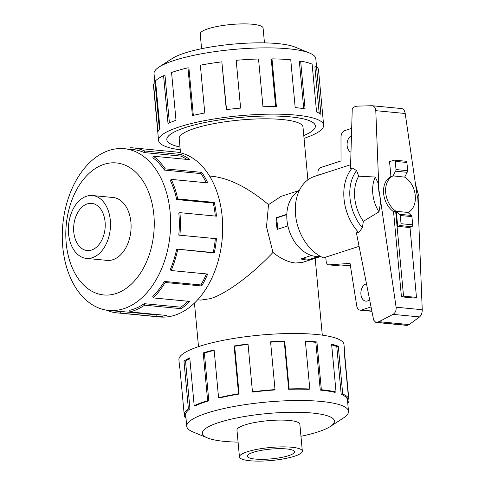 <?xml version="1.0" encoding="UTF-8"?>
<svg xmlns="http://www.w3.org/2000/svg" width="485" height="485" viewBox="0 0 485 485"><rect width="100%" height="100%" fill="white"/><g stroke="black" fill="none" stroke-linecap="round" stroke-linejoin="round"><path stroke-width="0.73" d="M320.688 256.517L302.47 262.409L295.498 263.015C288.06 262.155 280.548 258.632 272.964 252.436C252.073 274.686 226.501 293.619 210.581 298.621L200.82 300.106L197.656 299.803M272.964 252.436L266.507 226.725L268.526 204.628L281.106 196.376L299.324 190.478M209.538 176.043L212.703 176.346C229.805 178.425 248.411 187.847 268.526 204.628M290.382 116.873A74.569 15.405 174.7 0 0 209.999 121.535A74.569 15.405 174.7 0 0 166.852 139.71A74.569 15.405 174.7 0 0 179.983 147.034A74.599 15.411 -5.3 0 1 166.816 139.71A74.599 15.411 -5.3 0 1 209.981 121.529A74.599 15.411 -5.3 0 1 290.406 116.867A74.599 15.411 -5.3 0 1 315.377 125.93A74.599 15.411 -5.3 0 1 303.786 135.557A74.569 15.405 174.7 0 0 315.347 125.93A74.569 15.405 174.7 0 0 290.382 116.873M307.89 179.826L302.998 127.076A62.165 12.84 174.7 0 0 282.185 119.528A62.165 12.84 174.7 0 0 215.17 123.414A62.165 12.84 174.7 0 0 179.195 138.564L180.523 152.817M255.243 459.065A23.68 4.892 -5.3 0 1 247.314 456.185A23.68 4.892 -5.3 0 1 261.015 450.413A23.68 4.892 -5.3 0 1 286.544 448.934A23.68 4.892 -5.3 0 1 294.474 451.808A23.68 4.892 -5.3 0 1 280.773 457.579A23.68 4.892 -5.3 0 1 255.243 459.065M320.197 256.365L309.715 259.76A34.702 24.965 -107.9 0 1 305.332 259.833A34.702 24.965 -107.9 0 1 300.858 258.905L311.449 255.48M201.584 48.712L200.214 33.92A31.573 6.523 -5.3 0 1 218.48 26.226A31.573 6.523 -5.3 0 1 252.521 24.25A31.573 6.523 -5.3 0 1 263.094 28.088L264.464 42.88M250.024 460.75A31.573 6.523 174.7 0 0 284.064 458.774A31.573 6.523 174.7 0 0 302.337 451.08A31.573 6.523 174.7 0 0 291.764 447.243A31.573 6.523 174.7 0 0 257.723 449.219A31.573 6.523 174.7 0 0 239.451 456.912A31.573 6.523 174.7 0 0 250.024 460.75M154.976 83.838L154.036 73.684A81.231 16.781 -5.3 0 1 159.068 67.051A81.231 16.781 -5.3 0 1 288.605 48.809A81.231 16.781 -5.3 0 1 309.63 53.083A81.231 16.781 -5.3 0 1 315.802 58.679L316.541 66.639M159.068 67.051L172.223 58.503A66.312 13.695 -5.3 0 1 277.966 43.608A66.312 13.695 -5.3 0 1 295.129 47.1L309.63 53.083M180.244 149.841A82.886 17.12 -5.3 0 1 158.565 140.474A82.886 17.12 -5.3 0 1 206.525 120.28A82.886 17.12 -5.3 0 1 295.88 115.097A82.886 17.12 -5.3 0 1 323.634 125.166A82.886 17.12 -5.3 0 1 304.046 138.352M323.634 125.166L318.506 69.876A82.886 17.12 174.7 0 0 316.499 66.603L320.931 114.387A82.886 17.12 174.7 0 0 316.553 111.92L312.122 64.135A82.886 17.12 174.7 0 0 300.645 61.11L305.077 108.889A82.886 17.12 174.7 0 0 295.183 107.591L290.751 59.807A82.886 17.12 174.7 0 0 271.982 58.867L276.414 106.651A82.886 17.12 174.7 0 0 262.967 106.773L258.535 58.994A82.886 17.12 174.7 0 0 236.183 60.322L240.621 108.106A82.886 17.12 174.7 0 0 226.283 109.628L221.845 61.85L226.531 109.598M300.645 61.11L299.348 61.437L303.731 108.664M316.499 66.603L314.886 66.821L319.191 113.193M300.961 436.288A66.312 13.695 174.7 0 0 330.327 426.497L343.477 417.949A81.231 16.781 174.7 0 0 348.515 411.316A81.231 16.781 174.7 0 0 321.319 401.453A81.231 16.781 174.7 0 0 233.752 406.527A81.231 16.781 174.7 0 0 186.749 426.321A81.231 16.781 174.7 0 0 192.915 431.917L207.416 437.9A66.312 13.695 174.7 0 0 224.579 441.392A66.312 13.695 174.7 0 0 238.08 442.12M330.327 426.497A66.312 13.695 174.7 0 0 312.237 413.032A66.312 13.695 174.7 0 0 230.072 419.416A66.312 13.695 174.7 0 0 207.416 437.9M320.264 390.098A81.231 16.781 -5.3 0 1 334.65 392.316L336.038 392.007L331.607 344.229A82.886 17.12 -5.3 0 1 338.294 346.284L342.725 394.069L341.204 394.335A81.231 16.781 -5.3 0 1 346.872 398.288L348.509 398.1L344.077 350.315A82.886 17.12 -5.3 0 1 344.677 352.025L343.98 344.526A82.886 17.12 174.7 0 0 316.232 334.456A82.886 17.12 174.7 0 0 226.877 339.639A82.886 17.12 174.7 0 0 178.916 359.834L179.608 367.339A82.886 17.12 -5.3 0 1 179.711 366.102L184.142 413.881A82.886 17.12 -5.3 0 1 188.398 408.891L183.96 361.107A82.886 17.12 -5.3 0 1 189.75 357.845L194.182 405.63A82.886 17.12 -5.3 0 1 207.635 400.665L203.203 352.88A82.886 17.12 -5.3 0 1 214.134 349.958L218.565 397.742A82.886 17.12 -5.3 0 1 238.547 393.784L234.116 345.999A82.886 17.12 -5.3 0 1 248.023 343.998L252.455 391.783A82.886 17.12 -5.3 0 1 275.013 389.613L270.575 341.834A82.886 17.12 -5.3 0 1 284.707 341.143L289.145 388.928A82.886 17.12 -5.3 0 1 309.806 388.982L305.374 341.197A82.886 17.12 -5.3 0 1 316.929 341.961L321.361 389.74L320.264 390.098L315.832 342.313A81.231 16.781 174.7 0 0 305.411 341.604M186.01 418.361A82.886 17.12 -5.3 0 1 184.639 416.833L184.367 413.869M179.935 368.539A82.886 17.12 -5.3 0 1 179.608 367.339M289.145 388.928L288.69 389.297A81.231 16.781 -5.3 0 1 308.939 389.352L309.806 388.982M288.69 389.297L284.258 341.513A81.231 16.781 174.7 0 0 270.612 342.174M252.455 391.783L252.74 392.092A81.231 16.781 -5.3 0 1 274.843 389.97L275.013 389.613M248.053 344.344A81.231 16.781 174.7 0 0 234.673 346.272L234.116 345.999M218.565 397.742L219.523 397.936A81.231 16.781 -5.3 0 1 239.105 394.056L234.673 346.272M214.17 350.376A81.231 16.781 174.7 0 0 204.379 353.013L203.203 352.88M194.182 405.63L195.631 405.666A81.231 16.781 -5.3 0 1 208.811 400.798L204.379 353.013M189.817 358.554A81.231 16.781 174.7 0 0 185.525 361.076L183.96 361.107M184.142 413.881L185.791 413.753A81.231 16.781 -5.3 0 1 189.956 408.861L185.525 361.076M68.561 233.715A31.573 20.94 -84.5 0 0 86.409 258.396A31.573 20.94 -84.5 0 0 110.295 220.208A31.573 20.94 -84.5 0 0 92.447 195.534A31.573 20.94 -84.5 0 0 68.561 233.715M105.081 221.9A23.68 15.708 95.5 0 1 87.167 250.539A23.68 15.708 95.5 0 1 73.775 232.03A23.68 15.708 95.5 0 1 91.689 203.391A23.68 15.708 95.5 0 1 105.081 221.9M170.132 212.187A81.231 53.877 -84.5 0 0 124.208 148.695A81.231 53.877 -84.5 0 0 62.759 246.926A81.231 53.877 -84.5 0 0 108.682 310.418A81.231 53.877 -84.5 0 0 170.132 212.187M153.854 214.758A66.312 43.977 -84.5 0 0 104.032 164.336A66.312 43.977 -84.5 0 0 66.203 243.118A66.312 43.977 -84.5 0 0 116.018 293.546A66.312 43.977 -84.5 0 0 153.854 214.758M176.679 249.078A81.231 53.877 95.5 0 1 170.235 269.733L171.156 270.533L207.695 274.043A82.886 54.975 95.5 0 1 201.681 285.98L165.142 282.476L164.342 281.433A81.231 53.877 95.5 0 1 152.745 296.565L153.308 297.917L189.847 301.427A82.886 54.975 95.5 0 1 181.16 308.684L144.621 305.174L144.233 303.677A81.231 53.877 95.5 0 1 129.78 310.297L129.877 311.928L166.416 315.432A82.886 54.975 95.5 0 1 156.776 316.572L120.238 313.061A82.886 54.975 95.5 0 1 117.206 312.898L159.48 316.96A82.886 54.975 -84.5 0 0 222.185 216.722A82.886 54.975 -84.5 0 0 175.321 151.938L133.048 147.883A82.886 54.975 95.5 0 1 144.748 150.993L181.287 154.503A82.886 54.975 95.5 0 1 189.968 159.71L153.424 156.2A82.886 54.975 95.5 0 1 165.233 168.859L201.772 172.369A82.886 54.975 95.5 0 1 207.774 182.893L171.235 179.383A82.886 54.975 95.5 0 1 177.777 198.911L214.315 202.421A82.886 54.975 95.5 0 1 216.449 216.171L179.911 212.666L178.813 213.018A81.231 53.877 95.5 0 1 178.795 235.104L216.431 238.705A82.886 54.975 95.5 0 1 214.273 252.964L176.679 249.078L213.224 252.582A81.231 53.877 -84.5 0 0 215.334 238.614L216.431 238.705M129.925 149.247L130.016 147.719A82.886 54.975 95.5 0 1 133.048 147.883M215.31 216.061A81.231 53.877 -84.5 0 0 213.261 203.051L214.315 202.421M171.235 179.383L170.314 180.402A81.231 53.877 95.5 0 1 176.722 199.541L213.261 203.051M206.295 182.748A81.231 53.877 -84.5 0 0 200.972 173.6L201.772 172.369M153.424 156.2L152.86 157.686A81.231 53.877 95.5 0 1 164.433 170.089L200.972 173.6M186.919 159.419A81.231 53.877 -84.5 0 0 180.893 156.091L181.287 154.503M124.208 148.695L132.89 149.532A81.231 53.877 95.5 0 1 144.354 152.581L180.893 156.091M299.869 424.502A31.592 6.523 174.7 0 0 299.863 424.296A31.592 6.523 174.7 0 0 289.29 420.459A31.592 6.523 174.7 0 0 255.231 422.429A31.592 6.523 174.7 0 0 236.953 430.128A31.592 6.523 174.7 0 0 236.989 430.334M106.348 260.312A31.592 20.952 -84.5 0 0 107.009 260.39A31.592 20.952 -84.5 0 0 130.908 222.185A31.592 20.952 -84.5 0 0 113.047 197.492A31.592 20.952 -84.5 0 0 112.387 197.444M320.379 256.347A34.732 24.984 -107.9 0 1 315.978 256.419A34.732 24.984 -107.9 0 1 288.236 227.392A34.732 24.984 -107.9 0 1 299.172 190.799M369.6 299.597A8.681 5.759 95.5 0 1 367.448 300.961A8.681 5.759 95.5 0 1 365.836 301.149A8.681 5.759 95.5 0 1 360.87 293.164A8.681 5.759 95.5 0 1 365.878 284.04A8.681 5.759 95.5 0 1 366.496 283.895M371.049 306.926L361.398 310.048A6.317 4.189 95.5 0 1 360.228 310.182L371.868 311.303A6.317 4.189 -84.5 0 0 371.91 311.303M350.34 265.295L340.779 265.98L329.133 264.858A4.735 3.14 95.5 0 1 328.8 264.852A4.735 3.14 95.5 0 1 326.126 261.154L325.75 257.129M328.8 264.852L340.446 265.974A4.735 3.14 -84.5 0 0 340.779 265.98M416.476 297.39L414.384 298.063L401.447 296.82L393.547 211.666L395.639 210.987L403.538 296.147L416.476 297.39L409.97 227.289M401.447 296.82L403.538 296.147M408.655 213.097L408.576 212.23A19.849 14.277 72.1 0 0 415.233 195.212A19.849 14.277 72.1 0 0 404.714 177.037M318.154 175.231L317.96 173.169A4.735 3.14 95.5 0 1 320.664 167.543L341.034 160.947L340.979 137.382A6.317 4.189 95.5 0 1 344.623 130.641L351.534 128.404M360.228 310.182A6.317 4.189 95.5 0 1 356.724 305.78L350.037 263.373L329.133 264.858M350.916 152.175A8.681 5.759 95.5 0 1 347.084 144.172A8.681 5.759 95.5 0 1 351.346 135.667M318.372 256.504L309.769 259.287L301.991 258.541M286.799 214.637L276.711 217.898L277.76 229.181L287.878 225.907M393.547 211.666A19.849 14.277 -107.9 0 1 383.58 193.012A19.849 14.277 -107.9 0 1 390.934 176.564L393.02 175.885A19.849 14.277 72.1 0 0 385.666 192.339A19.849 14.277 72.1 0 0 395.639 210.987M393.02 175.885L404.678 177.116L407.157 172.302A1.576 1.049 -84.5 0 0 407.661 170.684L406.903 162.481A1.576 1.049 -84.5 0 0 406.006 161.25L394.366 160.129A1.576 1.049 95.5 0 1 395.257 161.366L396.015 169.568A1.576 1.049 95.5 0 1 395.517 171.187L393.032 175.994M397.706 226.374L409.346 227.489L411.783 226.707A1.576 1.049 -84.5 0 0 412.686 224.828L411.923 216.625A1.576 1.049 -84.5 0 0 411.159 215.419L407.952 212.448L396.306 211.327L397.706 226.374L400.137 225.586A1.576 1.049 95.5 0 0 401.04 223.712L400.277 215.51A1.576 1.049 95.5 0 0 399.513 214.297L396.306 211.327M390.934 176.564L389.546 161.626L394.069 160.165A1.576 1.049 95.5 0 1 394.366 160.129M395.517 171.187L407.157 172.302M350.594 164.73L314.498 176.413A43.42 31.234 72.1 0 0 295.62 215.595A43.42 31.234 72.1 0 0 323.489 257.862L359.076 246.344M373.65 320.1L356.402 232.818L358.718 232.576L362.374 227.792L363.362 221.318L378.967 211.872L380.64 202.033L379.27 191.733L378.906 191.745L379.3 191.727L396.099 307.217C396.384 310.527 395.348 312.91 392.989 314.371L378.985 321.688L375.802 322.41L373.65 320.1M375.802 322.41L406.873 325.393L409.176 324.586L419.573 316.923C421.338 315.402 422.229 313.007 422.235 309.727L417.827 198.068L417.512 198.068L405.205 113.496C404.672 110.568 403.538 108.931 401.798 108.579L372.05 105.724C374.281 106.118 375.529 107.773 375.784 110.671L378.985 191.727M411.159 215.419L399.513 214.297M378.906 191.745L378.282 183.469L375.232 177.031L358.676 176.182L356.578 170.581L352.243 167.998L350.491 168.762L352.249 108.979L353.795 107.039L356.905 106.142L372.05 105.724M409.176 324.586L378.985 321.688M358.676 176.182A36.066 25.941 72.1 0 0 363.362 221.318M375.232 177.031A30.743 22.116 72.1 0 0 378.967 211.872M144.354 152.581L144.748 150.993M164.433 170.089L165.233 168.859M176.722 199.541L177.777 198.911M178.795 235.104L215.334 238.614M213.224 252.582L214.273 252.964M179.911 212.666A82.886 54.975 95.5 0 1 179.893 235.201M164.342 281.433L200.881 284.944A81.231 53.877 -84.5 0 0 206.483 273.928M200.881 284.944L201.681 285.98M177.734 249.46A82.886 54.975 95.5 0 1 171.156 270.533M144.233 303.677L180.772 307.187A81.231 53.877 -84.5 0 0 188.077 301.258M180.772 307.187L181.16 308.684M165.142 282.476A82.886 54.975 95.5 0 1 153.308 297.917M120.238 313.061L120.335 311.412L156.879 314.917A81.231 53.877 -84.5 0 0 160.014 314.82M156.879 314.917L156.776 316.572M144.621 305.174A82.886 54.975 95.5 0 1 129.877 311.928M120.335 311.412A81.231 53.877 95.5 0 1 117.364 311.249L108.682 310.418M117.206 312.898A82.886 54.975 95.5 0 1 106.203 310.091M185.852 416.694L184.639 416.833M189.956 408.861L188.398 408.891M208.811 400.798L207.635 400.665M239.105 394.056L238.547 393.784M284.258 341.513L284.707 341.143M315.832 342.313L316.929 341.961M341.204 394.335L336.772 346.557A81.231 16.781 174.7 0 0 331.667 344.896M336.772 346.557L338.294 346.284M321.361 389.74A82.886 17.12 -5.3 0 1 336.038 392.007M344.677 352.025A82.886 17.12 -5.3 0 1 344.58 353.268L349.012 401.053L347.569 401.162M342.725 394.069A82.886 17.12 -5.3 0 1 348.509 398.1M349.012 401.053A82.886 17.12 -5.3 0 1 347.775 403.356M275.656 106.639L271.26 59.237L271.982 58.867M240.584 108.106L236.183 60.322M221.845 61.85A82.886 17.12 174.7 0 0 200.347 65.184L204.779 112.969A82.886 17.12 174.7 0 0 192.393 115.594L187.956 67.809L188.92 68.003L193.315 115.375M187.956 67.809A82.886 17.12 174.7 0 0 171.563 72.495L176 120.28A82.886 17.12 174.7 0 0 168.01 123.481L163.578 75.696L165.027 75.733L169.398 122.85M163.578 75.696A82.886 17.12 174.7 0 0 155.54 80.801L159.971 128.586A82.886 17.12 174.7 0 0 157.964 131.732L153.533 83.947L155.182 83.82L159.395 129.204M153.533 83.947A82.886 17.12 174.7 0 0 153.436 85.19L158.565 140.474M309.672 259.281L309.715 259.76M287.884 225.937L277.262 229.375A34.702 24.965 -107.9 0 1 276.189 217.783L286.805 214.352M276.189 217.783L276.862 217.85M371.862 311.055L361.398 310.048M411.783 226.707L400.137 225.586M395.257 161.366L406.903 162.481M396.015 169.568L407.661 170.684M412.686 224.828L401.04 223.712M411.923 216.625L400.277 215.51M419.573 316.923L392.989 314.371M407.364 325.32L376.487 322.355M405.205 113.496L375.784 110.671M422.235 309.727L396.099 307.217M356.578 170.581A40.261 28.961 72.1 0 0 362.374 227.792M352.243 167.998A43.42 31.234 72.1 0 0 358.718 232.576M166.81 139.262L166.852 139.71M315.171 258.299L322.301 335.159M299.833 424.09L302.337 451.08M186.749 426.321L185.585 413.772M107.67 260.439L86.409 258.396M415.524 184.415L418.937 196.674L418.252 208.902M113.702 197.571L92.447 195.534M348.515 411.316L347.302 398.24M236.947 429.922L239.451 456.912M194.461 303.077L198.504 346.648M315.305 125.488L315.347 125.93"/></g></svg>
